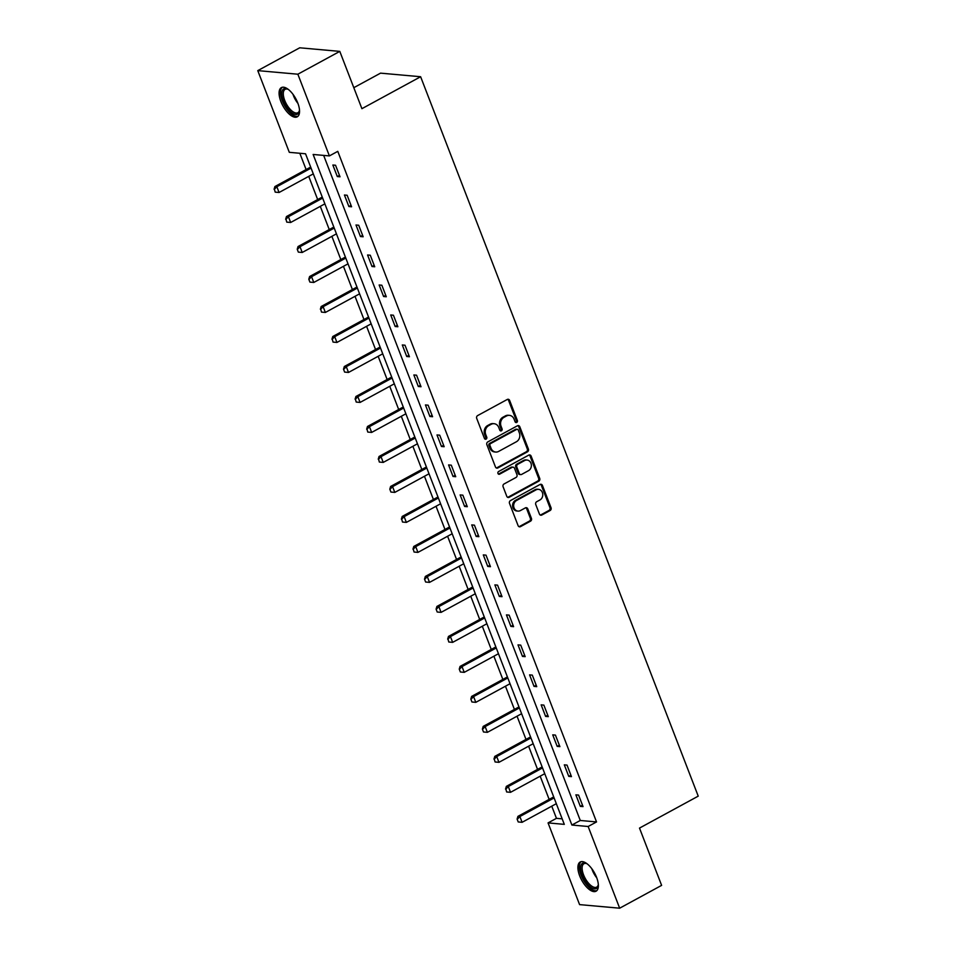 <?xml version="1.0" encoding="UTF-8"?>
<svg xmlns="http://www.w3.org/2000/svg" width="956" height="956" viewBox="0 0 956 956"><rect width="100%" height="100%" fill="white"/><g stroke="black" fill="none" stroke-linecap="round" stroke-linejoin="round"><path stroke-width="1.43" d="M516.73 422.444A1.458 1.255 95.1 0 0 517.375 420.497L509.644 400.445A2.091 1.792 95.1 0 0 507.266 399.465L477.63 415.585A2.091 1.792 95.1 0 0 476.709 418.37L484.441 438.422A1.458 1.255 95.1 0 0 486.747 437.167L485.744 434.574A6.692 5.748 95.1 0 1 488.683 425.659L491.157 424.321A6.692 5.748 95.1 0 1 494.085 423.699A6.692 5.748 95.1 0 1 498.757 427.487L499.761 430.092A1.458 1.255 95.1 0 0 502.067 428.838L501.064 426.233A6.692 5.748 95.1 0 1 504.003 417.33L506.477 415.991A6.692 5.748 95.1 0 1 509.405 415.358A6.692 5.748 95.1 0 1 514.077 419.158L515.069 421.751A1.458 1.255 95.1 0 0 516.73 422.444M515.571 422.397A1.458 1.255 95.1 0 0 516.3 420.401L508.556 400.349A2.091 1.792 95.1 0 0 507.636 399.309M484.931 439.055A1.458 1.255 95.1 0 0 485.66 437.071L484.668 434.478L485.744 434.574M500.251 430.726A1.458 1.255 95.1 0 0 500.98 428.73L499.976 426.137L501.064 426.233M579.683 875.851A16.622 7.361 61.5 0 1 580.184 862.013A16.622 7.361 61.5 0 1 596.58 877.357A16.622 7.361 61.5 0 1 596.066 891.207A16.622 7.361 61.5 0 1 579.683 875.851M280.861 101.456A16.622 7.361 61.5 0 1 281.375 87.617A16.622 7.361 61.5 0 1 297.77 102.973A16.622 7.361 61.5 0 1 297.256 116.811A16.622 7.361 61.5 0 1 280.861 101.456M539.423 514.053A2.091 1.792 95.1 0 0 541.801 515.033L550.118 510.516A2.091 1.792 95.1 0 0 551.038 507.732L542.446 485.469A2.091 1.792 95.1 0 0 540.068 484.477L510.432 500.597A2.091 1.792 95.1 0 0 509.512 503.382L518.104 525.645A2.091 1.792 95.1 0 0 520.482 526.637L530.52 521.175A2.091 1.792 95.1 0 0 531.44 518.391L527.76 508.867A2.091 1.792 95.1 0 0 525.394 507.875L520.411 510.576A5.593 4.804 95.1 0 1 517.961 511.101A5.593 4.804 95.1 0 1 513.707 506.549A5.593 4.804 95.1 0 1 516.515 500.49L536.029 489.866A5.593 4.804 95.1 0 1 538.467 489.341A5.593 4.804 95.1 0 1 542.733 493.894A5.593 4.804 95.1 0 1 539.925 499.964L536.675 501.733A2.091 1.792 95.1 0 0 535.754 504.517L539.423 514.053M257.773 70.625L299.718 47.8L339.798 51.385L361.906 108.685L420.628 76.731L698.227 796.145L639.504 828.087L661.612 885.375L619.667 908.2L579.587 904.615L548.063 822.901L564.303 824.359L305.55 153.785L289.31 152.327L257.773 70.625L297.854 74.21L329.39 155.912L313.138 154.466L571.891 825.04L588.143 826.498L619.667 908.2M339.798 51.385L297.854 74.21M323.654 155.398L580.28 820.475L596.532 821.933L337.779 151.347L329.39 155.912M596.532 821.933L588.143 826.498M527.473 451.83A2.091 1.792 95.1 0 0 528.393 449.045L519.801 426.77A2.091 1.792 95.1 0 0 517.423 425.779L487.787 441.911A2.091 1.792 95.1 0 0 486.867 444.695L495.459 466.958A2.091 1.792 95.1 0 0 497.837 467.95L527.473 451.83L526.386 451.734A2.091 1.792 95.1 0 0 527.306 448.95L518.714 426.675A2.091 1.792 95.1 0 0 517.793 425.635M531.118 456.12L539.71 478.382A2.091 1.792 95.1 0 1 538.802 481.167L509.154 497.299A2.091 1.792 95.1 0 1 506.776 496.307L503.107 486.771A2.091 1.792 95.1 0 1 504.015 483.987L516.037 477.45A2.091 1.792 95.1 0 0 516.957 474.666L514.519 468.344A2.091 1.792 95.1 0 0 512.141 467.353L499.63 474.164A1.458 1.255 95.1 0 1 498.614 471.523L528.752 455.128A2.091 1.792 95.1 0 1 531.118 456.12L530.042 456.024L538.634 478.287L539.71 478.382M420.628 76.731L380.548 73.146L353.804 87.689M332.855 165.018L337.301 176.549L340.013 176.8L335.556 165.257L332.855 165.018M344.423 195.012L348.88 206.544L351.581 206.783L347.136 195.251L344.423 195.012M355.99 224.995L360.448 236.538L363.161 236.777L358.703 225.246L355.99 224.995M367.57 254.989L372.015 266.521L374.728 266.772L370.283 255.228L367.57 254.989M379.138 284.984L383.595 296.515L386.296 296.766L381.85 285.223L379.138 284.984M390.717 314.978L395.163 326.51L397.875 326.749L393.418 315.217L390.717 314.978M402.285 344.961L406.742 356.504L409.443 356.743L404.997 345.212L402.285 344.961M413.864 374.955L418.31 386.487L421.022 386.738L416.565 375.194L413.864 374.955M425.432 404.95L429.889 416.481L432.59 416.72L428.145 405.189L425.432 404.95M437 434.944L441.457 446.476L444.17 446.715L439.712 435.183L437 434.944M448.579 464.927L453.025 476.47L455.737 476.709L451.292 465.178L448.579 464.927M460.147 494.921L464.604 506.453L467.305 506.704L462.859 495.16L460.147 494.921M471.726 524.916L476.172 536.447L478.884 536.686L474.427 525.155L471.726 524.916M483.294 554.91L487.751 566.442L490.452 566.681L486.007 555.149L483.294 554.91M494.873 584.893L499.319 596.436L502.031 596.675L497.574 585.144L494.873 584.893M506.441 614.887L510.898 626.419L513.599 626.67L509.154 615.126L506.441 614.887M518.009 644.882L522.466 656.413L525.179 656.653L520.721 645.121L518.009 644.882M529.588 674.876L534.034 686.408L536.746 686.647L532.301 675.115L529.588 674.876M541.156 704.859L545.613 716.403L548.314 716.642L543.868 705.11L541.156 704.859M552.735 734.853L557.181 746.385L559.893 746.636L555.436 735.092L552.735 734.853M564.303 764.848L568.76 776.38L571.461 776.619L567.016 765.087L564.303 764.848M575.882 794.842L580.328 806.374L583.04 806.613L578.583 795.081L575.882 794.842M299.814 153.271L306.111 169.571M308.728 176.358L317.679 199.565M320.296 206.353L329.246 229.548M331.875 236.335L340.826 259.542M343.443 266.33L352.394 289.537M355.023 296.324L363.973 319.531M366.59 326.319L375.541 349.514M378.158 356.301L387.12 379.508M389.737 386.296L398.688 409.503M401.305 416.29L410.255 439.497M412.884 446.285L421.835 469.48M424.452 476.267L433.403 499.474M436.032 506.262L444.982 529.469M447.599 536.256L456.55 559.451M459.167 566.251L468.129 589.446M470.746 596.233L479.697 619.44M482.314 626.228L491.265 649.435M493.894 656.222L502.844 679.417M505.461 686.217L514.412 709.412M517.041 716.199L525.991 739.406M528.608 746.194L537.559 769.401M540.176 776.188L549.138 799.383M551.755 806.183L556.452 818.336L562.188 818.85M556.452 818.336L548.063 822.901M580.28 820.475L571.891 825.04M337.301 176.549L339.464 175.378M348.88 206.544L351.031 205.373M360.448 236.538L362.611 235.355M372.015 266.521L374.178 265.35M383.595 296.515L385.758 295.344M395.163 326.51L397.326 325.339M406.742 356.504L408.905 355.321M418.31 386.487L420.473 385.316M429.889 416.481L432.04 415.31M441.457 446.476L443.62 445.305M453.025 476.47L455.187 475.287M464.604 506.453L466.767 505.282M476.172 536.447L478.335 535.276M487.751 566.442L489.914 565.259M499.319 596.436L501.482 595.253M510.898 626.419L513.049 625.248M522.466 656.413L524.629 655.242M534.034 686.408L536.197 685.225M545.613 716.403L547.776 715.219M557.181 746.385L559.344 745.214M568.76 776.38L570.923 775.208M580.328 806.374L582.491 805.191M509.405 415.358L508.317 415.263A6.692 5.748 95.1 0 0 505.389 415.896L506.477 415.991M499.976 426.137A6.692 5.748 95.1 0 1 502.916 417.234L505.389 415.896M494.085 423.699L492.997 423.592A6.692 5.748 95.1 0 0 490.07 424.225L491.157 424.321M484.668 434.478A6.692 5.748 95.1 0 1 487.608 425.563L490.07 424.225M496.379 467.998A2.091 1.792 95.1 0 0 496.75 467.854L526.386 451.734M518.295 430.104A1.458 1.255 95.1 0 0 516.634 429.411L490.619 443.572A1.458 1.255 95.1 0 0 489.974 445.52L491.026 448.256A6.692 5.748 95.1 0 0 495.698 452.045A6.692 5.748 95.1 0 0 498.626 451.423L516.407 441.744A6.692 5.748 95.1 0 0 519.347 432.841L518.295 430.104M517.268 429.28L516.192 429.172A1.458 1.255 95.1 0 0 515.547 429.316L516.634 429.411M495.698 452.045L494.611 451.949A6.692 5.748 95.1 0 1 489.938 448.149L488.886 445.412A1.458 1.255 95.1 0 1 489.532 443.465L515.547 429.316M507.708 497.347A2.091 1.792 95.1 0 0 508.066 497.204L537.714 481.071A2.091 1.792 95.1 0 0 538.634 478.287M513.061 467.161L511.974 467.066A2.091 1.792 95.1 0 0 511.066 467.257L498.542 474.068L499.63 474.164M528.513 470.663A5.593 4.804 95.1 0 0 531.321 464.604A5.593 4.804 95.1 0 0 527.067 460.051A5.593 4.804 95.1 0 0 524.617 460.565L517.746 464.305A2.091 1.792 95.1 0 0 516.826 467.09L519.263 473.411A2.091 1.792 95.1 0 0 521.641 474.403L528.513 470.663M527.067 460.051L525.979 459.944A5.593 4.804 95.1 0 0 523.541 460.469L524.617 460.565M520.721 474.606L519.646 474.511A2.091 1.792 95.1 0 1 518.188 473.316L515.738 466.994A2.091 1.792 95.1 0 1 516.658 464.21L523.541 460.469M530.042 456.024A2.091 1.792 95.1 0 0 529.11 454.984M538.467 489.341L537.392 489.245A5.593 4.804 95.1 0 0 534.942 489.771L536.029 489.866M517.961 511.101L516.873 511.006A5.593 4.804 95.1 0 1 512.619 506.453A5.593 4.804 95.1 0 1 515.427 500.394L534.942 489.771M519.024 526.684A2.091 1.792 95.1 0 0 519.395 526.541L529.445 521.08A2.091 1.792 95.1 0 0 530.353 518.295L526.684 508.771A2.091 1.792 95.1 0 0 525.752 507.72M540.355 515.093A2.091 1.792 95.1 0 0 540.714 514.937L549.031 510.42A2.091 1.792 95.1 0 0 549.951 507.636L541.359 485.361A2.091 1.792 95.1 0 0 540.439 484.322M310.688 167.073L274.898 186.551L276.846 186.719L279.068 192.491L313.305 173.873M275.519 192.168L279.068 192.491L275.197 192.132L274.408 189.276L275.197 192.132M311.082 168.101L276.846 186.719L274.408 189.276M274.085 189.252L274.898 186.551M299.503 110.012A14.376 6.369 61.5 0 1 299.395 110.956A14.376 6.369 61.5 0 1 298.654 113.047A14.376 6.369 61.5 0 1 286.824 107.407A14.376 6.369 61.5 0 1 282.665 89.912A14.376 6.369 61.5 0 1 287.445 88.992A14.376 6.369 61.5 0 1 288.294 89.422M288.007 89.267A13.312 5.903 -118.5 0 0 285.139 89.326A13.312 5.903 -118.5 0 0 284.099 90.318A13.312 5.903 -118.5 0 0 287.099 105.208A13.312 5.903 -118.5 0 0 297.854 112.724A13.312 5.903 -118.5 0 0 298.893 111.733A13.312 5.903 -118.5 0 0 299.479 110.346M282.319 87.271A16.515 7.313 -118.5 0 0 281.482 88.203A16.515 7.313 -118.5 0 0 284.9 106.152A16.515 7.313 -118.5 0 0 298.057 116.202M598.313 884.408A14.376 6.369 61.5 0 1 598.217 885.352A14.376 6.369 61.5 0 1 591.382 887.67A14.376 6.369 61.5 0 1 582.156 875.218A14.376 6.369 61.5 0 1 586.267 863.388A14.376 6.369 61.5 0 1 587.115 863.818M586.817 863.65A13.312 5.903 -118.5 0 0 583.949 863.722A13.312 5.903 -118.5 0 0 583.542 874.812A13.312 5.903 -118.5 0 0 596.675 887.12A13.312 5.903 -118.5 0 0 598.289 884.742M581.129 861.667A16.515 7.313 -118.5 0 0 581.081 875.122A16.515 7.313 -118.5 0 0 596.867 890.598M322.256 197.067L286.465 216.546L288.413 216.713L290.648 222.485L324.873 203.855M287.087 222.151L290.648 222.485L286.764 222.127L285.975 219.271L286.764 222.127M322.65 198.095L288.413 216.713L285.975 219.271M285.653 219.247L286.465 216.546M333.835 227.062L298.045 246.529L299.993 246.708L302.216 252.48L336.452 233.85M298.666 252.145L302.216 252.48L298.344 252.121L297.232 249.229L298.344 252.121M334.23 228.078L299.993 246.708L297.555 249.265M297.232 249.229L298.045 246.529M345.403 257.056L309.613 276.523L311.56 276.702L313.783 282.462L348.02 263.844M310.234 282.139L313.783 282.462L309.911 282.104L308.8 279.224L309.911 282.104M345.797 258.072L311.56 276.702L309.123 279.26M308.8 279.224L309.613 276.523M356.97 287.039L321.18 306.518L323.14 306.685L325.363 312.457L359.599 293.827M321.814 312.134L325.363 312.457L321.491 312.098L320.702 309.242L321.491 312.098M357.365 288.067L323.14 306.685L320.702 309.242M320.368 309.218L321.18 306.518M368.55 317.034L332.76 336.512L334.708 336.679L336.93 342.451L371.167 323.821M333.381 342.117L336.93 342.451L333.058 342.093L332.27 339.237L333.058 342.093M368.944 318.061L334.708 336.679L332.27 339.237M331.947 339.213L332.76 336.512M380.118 347.028L344.327 366.495L346.275 366.674L348.51 372.446L382.735 353.816M344.961 372.111L348.51 372.446L344.626 372.087L343.515 369.195L344.626 372.087M380.512 348.044L346.275 366.674L343.849 369.231M343.515 369.195L344.327 366.495M391.697 377.023L355.907 396.489L357.855 396.668L360.077 402.428L394.314 383.81M356.528 402.106L360.077 402.428L356.206 402.07L355.417 399.226L356.206 402.07M392.091 378.038L357.855 396.668L355.417 399.226M355.094 399.19L355.907 396.489M403.265 407.005L367.474 426.484L369.422 426.651L371.657 432.423L405.882 413.793M368.096 432.1L371.657 432.423L367.773 432.064L366.985 429.208L367.773 432.064M403.659 408.033L369.422 426.651L366.985 429.208M366.662 429.184L367.474 426.484M414.844 437L379.054 456.478L381.002 456.645L383.225 462.417L417.461 443.787M379.675 462.083L383.225 462.417L379.353 462.059L378.564 459.203L379.353 462.059M415.239 438.027L381.002 456.645L378.564 459.203M378.241 459.179L379.054 456.478M426.412 466.994L390.622 486.461L392.569 486.64L394.792 492.412L429.029 473.782M391.243 492.077L394.792 492.412L390.92 492.053L389.809 489.161L390.92 492.053M426.806 468.01L392.569 486.64L390.132 489.197M389.809 489.161L390.622 486.461M437.979 496.989L402.189 516.455L404.149 516.634L406.372 522.394L440.608 503.776M402.823 522.072L406.372 522.394L402.5 522.036L401.711 519.18L402.5 522.036M438.374 498.004L404.149 516.634L401.711 519.18M401.377 519.156L402.189 516.455M449.559 526.971L413.769 546.45L415.717 546.617L417.939 552.389L452.176 533.759M414.39 552.066L417.939 552.389L414.067 552.03L413.279 549.174L414.067 552.03M449.953 527.999L415.717 546.617L413.279 549.174M412.956 549.15L413.769 546.45M461.127 556.966L425.336 576.432L427.284 576.611L429.519 582.383L463.744 563.753M425.97 582.049L429.519 582.383L425.635 582.025L424.524 579.145L425.635 582.025M461.521 557.993L427.284 576.611L424.858 579.169M424.524 579.145L425.336 576.432M472.706 586.96L436.916 606.427L438.864 606.606L441.086 612.366L475.323 593.748M437.537 612.043L441.086 612.366L437.215 612.019L436.103 609.127L437.215 612.019M473.101 587.976L438.864 606.606L436.426 609.163M436.103 609.127L436.916 606.427M484.274 616.955L448.484 636.421L450.431 636.6L452.666 642.36L486.891 623.742M449.105 642.038L452.666 642.36L448.782 642.002L447.994 639.146L448.782 642.002M484.668 617.97L450.431 636.6L447.994 639.146M447.671 639.122L448.484 636.421M495.853 646.937L460.063 666.416L462.011 666.583L464.234 672.355L498.47 653.725M460.684 672.02L464.234 672.355L460.362 671.996L459.25 669.116L460.362 671.996M496.248 647.965L462.011 666.583L459.573 669.14M459.25 669.116L460.063 666.416M507.421 676.932L471.631 696.398L473.579 696.577L475.801 702.349L510.038 683.719M472.252 702.015L475.801 702.349L471.929 701.991L470.818 699.099L471.929 701.991M507.815 677.947L473.579 696.577L471.141 699.135M470.818 699.099L471.631 696.398M518.989 706.926L483.198 726.393L485.158 726.572L487.381 732.332L521.618 713.714M483.832 732.009L487.381 732.332L483.509 731.985L482.386 729.093L483.509 731.985M519.383 707.942L485.158 726.572L482.72 729.129M482.386 729.093L483.198 726.393M530.568 736.921L494.778 756.387L496.726 756.566L498.948 762.326L533.185 743.708M495.399 762.004L498.948 762.326L495.077 761.968L494.288 759.112L495.077 761.968M530.962 737.936L496.726 756.566L494.288 759.112M493.965 759.088L494.778 756.387M542.136 766.903L506.345 786.382L508.293 786.549L510.528 792.321L544.753 773.691M506.979 791.986L510.528 792.321L506.644 791.962L505.867 789.106L506.644 791.962M542.53 767.931L508.293 786.549L505.867 789.106M505.533 789.082L506.345 786.382M553.715 796.898L517.925 816.364L519.873 816.543L522.096 822.315L556.332 803.685M518.546 821.981L522.096 822.315L518.224 821.957L517.112 819.065L518.224 821.957M554.11 797.913L519.873 816.543L517.435 819.101M517.112 819.065L517.925 816.364M516.3 420.401L517.375 420.497M485.66 437.071L486.747 437.167M500.98 428.73L502.067 428.838M502.916 417.234L504.003 417.33M487.608 425.563L488.683 425.659M508.556 400.349L509.644 400.445M496.75 467.854L497.837 467.95M518.714 426.675L519.801 426.77M527.306 448.95L528.393 449.045M489.532 443.465L490.619 443.572M488.886 445.412L489.974 445.52M489.938 448.149L491.026 448.256M537.714 481.071L538.802 481.167M508.066 497.204L509.154 497.299M511.066 467.257L512.141 467.353M516.658 464.21L517.746 464.305M515.738 466.994L516.826 467.09M518.188 473.316L519.263 473.411M515.427 500.394L516.515 500.49M526.684 508.771L527.76 508.867M530.353 518.295L531.44 518.391M529.445 521.08L530.52 521.175M519.395 526.541L520.482 526.637M541.359 485.361L542.446 485.469M549.951 507.636L551.038 507.732M549.031 510.42L550.118 510.516M540.714 514.937L541.801 515.033M297.925 103.403A13.312 5.903 61.5 0 1 292.99 94.333M596.747 877.799A13.312 5.903 61.5 0 1 592.278 870.056A13.312 5.903 61.5 0 1 591.812 868.729"/></g></svg>
